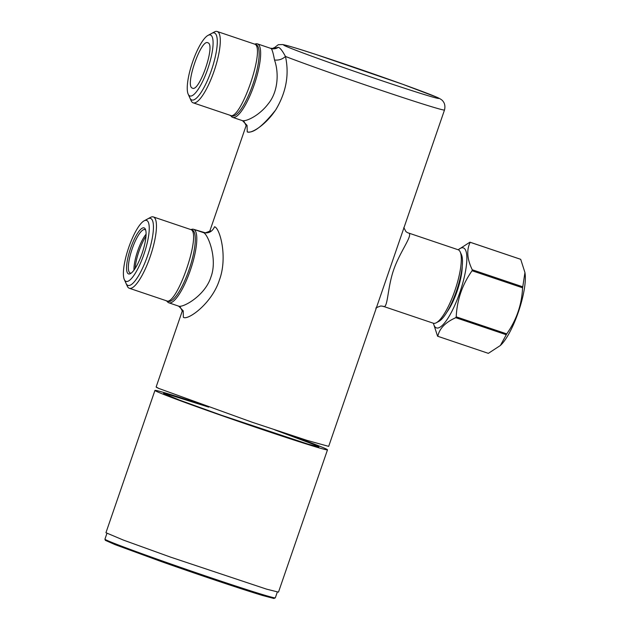 <?xml version="1.0" encoding="UTF-8"?>
<svg xmlns="http://www.w3.org/2000/svg" width="630" height="630" viewBox="0 0 630 630"><rect width="100%" height="100%" fill="white"/><g stroke="black" fill="none" stroke-linecap="round" stroke-linejoin="round"><path stroke-width="0.94" d="M165.832 300.573C176.038 309.062 202.907 231.045 190.331 229.422M145.821 220.319A35.359 9.111 108.6 0 1 150.546 218.389A35.359 9.111 108.6 0 1 150.751 218.468A35.359 9.111 108.6 0 1 147.743 255.205A35.359 9.111 108.6 0 1 127.937 285.39A35.359 9.111 108.6 0 1 127.732 285.311A35.359 9.111 108.6 0 1 125.346 280.996M229.682 115.14C239.888 123.63 266.758 45.604 254.181 43.99M209.672 34.878A35.359 9.111 108.6 0 1 214.397 32.957A35.359 9.111 108.6 0 1 214.602 33.036A35.359 9.111 108.6 0 1 211.593 69.772A35.359 9.111 108.6 0 1 191.788 99.957A35.359 9.111 108.6 0 1 191.583 99.879A35.359 9.111 108.6 0 1 189.189 95.563M156.138 386.962A91.24 2.103 19 0 0 158.878 388.482L252.165 422.234L307.093 440.401L328.679 446.371L403.121 230.17L328.679 446.371L307.093 440.401L252.165 422.234L158.878 388.482L156.138 386.962L182.377 310.755L156.138 386.962M247.228 131.89C253.244 133.473 262.694 126.197 275.586 110.085C286.154 92.555 289.446 74.679 285.461 56.456C289.367 74.238 286.28 91.791 276.2 109.132C265.789 125.307 250.795 134.064 247.228 131.89L247.062 125.386L242.566 120.732L247.062 125.386L247.228 131.89M183.377 317.323C187.89 320.686 212.137 303.321 219.476 279.799C227.91 256.851 219.791 227.879 214.554 226.768C219.846 227.871 227.997 257.268 219.319 280.271C211.814 303.589 187.85 320.639 183.377 317.323L183.212 310.826L178.723 306.164L168.816 302.794A38.776 9.993 108.6 0 1 168.596 302.707A38.776 9.993 108.6 0 1 166.903 300.943A38.776 9.993 108.6 0 0 168.596 302.707A38.776 9.993 108.6 0 0 168.816 302.794L178.723 306.164L183.212 310.826L183.377 317.323M408.232 232.919C414.138 233.982 400.058 251.086 393.648 269.892C387.103 288.697 388.017 309.85 382.993 306.227C388.017 309.85 387.111 288.682 393.648 269.892C400.058 251.079 414.138 233.99 408.232 232.919L407.508 232.635L408.232 232.919M383.205 306.314L433.33 323.229A38.776 9.993 108.6 0 0 436.306 322.749A38.776 9.993 108.6 0 1 433.33 323.229L383.205 306.314L380.803 305.975C376.724 307.448 375.157 308.196 376.11 308.22C375.157 308.196 376.724 307.448 380.803 305.975L383.205 306.314M273.719 47.778L273.058 48.439L278.381 47.337C280.035 47.738 282.398 50.77 285.461 56.456A91.24 2.103 19 0 0 382.04 90.626A91.24 2.103 19 0 0 444.497 110.006C445.883 104.43 443.268 101.611 443.15 101.493C442.575 100.272 440.559 98.886 437.102 97.335A9.127 8.812 113.9 0 0 436.37 97.044A82.12 1.89 19 0 0 341.767 63.055A82.12 1.89 19 0 0 286.02 46.305A82.12 1.89 19 0 0 380.622 80.293A82.12 1.89 19 0 0 436.37 97.044A82.12 1.89 19 0 0 341.767 63.055A82.12 1.89 19 0 0 286.02 46.305A82.12 1.89 19 0 0 380.622 80.293A82.12 1.89 19 0 0 436.37 97.044A9.127 8.812 113.9 0 1 437.102 97.335L402.727 84.278L315.835 54.44C300.132 49.25 289.107 45.951 282.744 44.549L278.295 44.706L272.711 48.951L278.295 44.706L282.744 44.549C289.107 45.951 300.132 49.25 315.835 54.44L402.727 84.278L437.102 97.335C440.559 98.886 442.575 100.272 443.15 101.493C443.268 101.611 445.883 104.43 444.497 110.006A91.24 2.103 19 0 1 382.04 90.626A91.24 2.103 19 0 1 285.461 56.456C282.421 59.259 278.775 60.449 274.523 60.023C278.995 72.639 278.224 91.555 268.411 103.603C258.922 116.219 244.968 122.244 241.841 120.448C244.968 122.244 258.922 116.219 268.411 103.603C278.224 91.555 278.995 72.639 274.523 60.023C278.775 60.449 282.421 59.259 285.461 56.456C282.398 50.77 280.035 47.738 278.381 47.337L278.287 47.297M177.991 305.881C181.432 308.968 205.057 296.084 210.924 277.058C217.996 258.465 207.553 233.108 203.238 232.572L203.238 232.572C207.553 233.1 217.996 258.481 210.924 277.058C205.041 296.092 181.432 308.968 177.991 305.881M203.018 232.486L205.419 232.824C209.507 231.352 211.066 230.604 210.113 230.58C211.066 230.604 209.507 231.352 205.419 232.824L193.615 229.312A38.776 9.993 108.6 0 1 193.835 229.399A38.776 9.993 108.6 0 1 190.543 269.687A38.776 9.993 108.6 0 1 168.816 302.794A38.776 9.993 108.6 0 0 190.543 269.687A38.776 9.993 108.6 0 0 193.835 229.399A38.776 9.993 108.6 0 0 193.615 229.312L203.018 232.486M458.349 249.834A38.776 9.993 108.6 0 1 460.207 251.929A38.776 9.993 108.6 0 1 455.199 289.682A38.776 9.993 108.6 0 1 436.306 322.749L438.952 321.324A36.493 9.411 -71.4 0 0 456.734 290.202A36.493 9.411 -71.4 0 0 461.444 254.67A36.493 9.411 -71.4 0 1 456.734 290.202A36.493 9.411 -71.4 0 1 438.952 321.324L436.306 322.749A38.776 9.993 108.6 0 0 455.199 289.682A38.776 9.993 108.6 0 0 460.207 251.929L461.444 254.67L460.207 251.929A38.776 9.993 108.6 0 0 458.349 249.834A38.776 9.993 108.6 0 0 458.128 249.748A38.776 9.993 108.6 0 1 458.349 249.834M270.75 48.376C271.853 48.502 273.113 52.384 274.523 60.023C273.113 52.384 271.853 48.502 270.75 48.376L270.75 48.376C273.341 49.219 275.885 48.872 278.381 47.337C275.885 48.872 273.341 49.219 270.75 48.376M232.446 117.274A38.776 9.993 -71.4 0 0 232.667 117.361A38.776 9.993 -71.4 0 0 254.394 84.255A38.776 9.993 -71.4 0 0 257.686 43.966A38.776 9.993 -71.4 0 0 257.465 43.88A38.776 9.993 -71.4 0 0 254.819 44.194A38.776 9.993 -71.4 0 1 257.465 43.88A38.776 9.993 -71.4 0 1 257.686 43.966A38.776 9.993 -71.4 0 1 254.394 84.255A38.776 9.993 -71.4 0 1 232.667 117.361A38.776 9.993 -71.4 0 1 232.446 117.274A38.776 9.993 -71.4 0 1 230.753 115.511A38.776 9.993 -71.4 0 0 232.446 117.274M190.969 229.627A38.776 9.993 108.6 0 1 193.615 229.312A38.776 9.993 108.6 0 0 190.969 229.627M256.276 44.691A37.635 9.702 108.6 0 1 253.071 83.798A37.635 9.702 108.6 0 1 231.99 115.928A37.635 9.702 108.6 0 0 253.071 83.798A37.635 9.702 108.6 0 0 256.276 44.691A37.635 9.702 108.6 0 0 256.056 44.604A37.635 9.702 108.6 0 1 256.276 44.691M192.426 230.123A37.635 9.702 108.6 0 1 189.22 269.231A37.635 9.702 108.6 0 1 168.139 301.361A37.635 9.702 108.6 0 0 189.22 269.231A37.635 9.702 108.6 0 0 192.426 230.123A37.635 9.702 108.6 0 0 192.205 230.044A37.635 9.702 108.6 0 1 192.426 230.123M217.429 31.587A37.635 9.702 108.6 0 1 214.232 70.686A37.635 9.702 108.6 0 1 193.15 102.824A37.635 9.702 108.6 0 1 192.93 102.737A37.635 9.702 108.6 0 1 191.126 100.706L188.165 94.13A32.162 8.292 108.6 0 1 192.315 62.819A32.162 8.292 108.6 0 1 207.987 35.39A32.162 8.292 108.6 0 1 210.641 35.067A32.162 8.292 108.6 0 1 207.782 68.843A32.162 8.292 108.6 0 1 189.701 95.87A32.162 8.292 108.6 0 1 188.165 94.13A32.162 8.292 108.6 0 1 192.315 62.819A32.162 8.292 108.6 0 1 207.987 35.39A32.162 8.292 108.6 0 1 210.641 35.067A32.162 8.292 108.6 0 1 207.782 68.843A32.162 8.292 108.6 0 1 189.701 95.87A32.162 8.292 108.6 0 1 188.165 94.13L191.126 100.706A37.635 9.702 108.6 0 0 192.93 102.737A37.635 9.702 108.6 0 0 193.15 102.824L231.99 115.928L193.15 102.824A37.635 9.702 108.6 0 0 214.232 70.686A37.635 9.702 108.6 0 0 217.429 31.587A37.635 9.702 108.6 0 0 217.216 31.5A37.635 9.702 108.6 0 1 217.429 31.587M153.578 217.019A37.635 9.702 108.6 0 1 150.381 256.119A37.635 9.702 108.6 0 1 129.3 288.257A37.635 9.702 108.6 0 1 129.079 288.17A37.635 9.702 108.6 0 1 127.284 286.138L124.315 279.562A32.162 8.292 108.6 0 1 128.465 248.251A32.162 8.292 108.6 0 1 144.136 220.823A32.162 8.292 108.6 0 1 146.79 220.5A32.162 8.292 108.6 0 1 143.931 254.276A32.162 8.292 108.6 0 1 125.85 281.303A32.162 8.292 108.6 0 1 124.315 279.562A32.162 8.292 108.6 0 1 128.465 248.251A32.162 8.292 108.6 0 1 144.136 220.823A32.162 8.292 108.6 0 1 146.79 220.5A32.162 8.292 108.6 0 1 143.931 254.276A32.162 8.292 108.6 0 1 125.85 281.303A32.162 8.292 108.6 0 1 124.315 279.562L127.284 286.138A37.635 9.702 108.6 0 0 129.079 288.17A37.635 9.702 108.6 0 0 129.3 288.257L168.139 301.361L129.3 288.257A37.635 9.702 108.6 0 0 150.381 256.119A37.635 9.702 108.6 0 0 153.578 217.019A37.635 9.702 108.6 0 0 153.366 216.933A37.635 9.702 108.6 0 1 153.578 217.019M214.326 31.965A37.635 9.702 108.6 0 1 217.216 31.5L256.056 44.604L217.216 31.5A37.635 9.702 108.6 0 0 214.326 31.965L207.987 35.39L214.326 31.965M150.476 217.397A37.635 9.702 108.6 0 1 153.366 216.933L192.205 230.044L153.366 216.933A37.635 9.702 108.6 0 0 150.476 217.397L144.136 220.823L150.476 217.397M192.37 88.113C184.582 86.271 201.135 38.186 207.963 42.832C215.759 44.675 199.198 92.752 192.37 88.113C184.582 86.271 201.135 38.186 207.963 42.832C215.759 44.675 199.198 92.752 192.37 88.113L192.37 88.113M144.223 227.942A24.294 6.261 108.6 0 1 145.388 229.257A24.294 6.261 108.6 0 1 142.254 252.906A24.294 6.261 108.6 0 1 130.418 273.617A24.294 6.261 108.6 0 1 128.41 273.869A24.294 6.261 108.6 0 1 130.575 248.354A24.294 6.261 108.6 0 1 144.223 227.942A24.294 6.261 108.6 0 1 145.388 229.257A24.294 6.261 108.6 0 1 142.254 252.906A24.294 6.261 108.6 0 1 130.418 273.617A24.294 6.261 108.6 0 1 128.41 273.869A24.294 6.261 108.6 0 1 130.575 248.354A24.294 6.261 108.6 0 1 144.223 227.942M145.034 229.659A22.924 5.906 -71.4 0 0 144.9 229.603A22.924 5.906 -71.4 0 0 132.064 249.181A22.924 5.906 -71.4 0 0 130.111 272.995A22.924 5.906 -71.4 0 0 130.245 273.05A22.924 5.906 -71.4 0 0 131.253 273.066A22.924 5.906 -71.4 0 1 130.245 273.05A22.924 5.906 -71.4 0 1 130.111 272.995A22.924 5.906 -71.4 0 1 132.064 249.181A22.924 5.906 -71.4 0 1 144.9 229.603A22.924 5.906 -71.4 0 1 145.034 229.659A22.924 5.906 -71.4 0 1 145.719 230.202A22.924 5.906 -71.4 0 0 145.034 229.659M135.111 268.451A23.948 6.174 108.6 0 1 145.995 236.211A23.948 6.174 108.6 0 0 135.111 268.451M408.012 232.832L458.128 249.748L408.012 232.832M203.238 232.572L203.238 232.572C208.459 233.722 212.239 231.785 214.554 226.768C212.239 231.785 208.459 233.722 203.238 232.572M520.451 259.229A49.731 12.821 108.6 0 1 520.585 259.284A49.731 12.821 108.6 0 1 520.719 259.339L524.947 272.562L520.719 259.339L470.201 242.298C466.397 249.945 467.082 259.103 472.256 269.774A49.731 12.821 108.6 0 1 472.075 270.743C462.294 284.595 457.002 299.959 456.207 316.835A49.731 12.821 108.6 0 1 455.758 317.685C445.323 322.387 439.346 328.592 437.834 336.302L488.344 353.351L500.37 345.5L506.276 334.735L455.758 317.685C445.323 322.387 439.346 328.592 437.834 336.302A49.731 12.821 108.6 0 1 437.7 336.247A49.731 12.821 108.6 0 1 437.566 336.184L433.377 323.245L437.566 336.184A49.731 12.821 108.6 0 0 437.7 336.247A49.731 12.821 108.6 0 0 437.834 336.302L488.344 353.351L500.37 345.5L506.276 334.735L455.758 317.685A49.731 12.821 108.6 0 0 456.207 316.835L506.717 333.884C516.498 320.032 521.79 304.668 522.585 287.792L472.075 270.743C462.294 284.595 457.002 299.959 456.207 316.835L506.717 333.884A49.731 12.821 108.6 0 1 506.276 334.735A49.731 12.821 108.6 0 0 506.717 333.884C516.498 320.032 521.79 304.668 522.585 287.792L472.075 270.743A49.731 12.821 108.6 0 0 472.256 269.774L522.766 286.823L524.947 272.562L522.766 286.823A49.731 12.821 108.6 0 1 522.585 287.792A49.731 12.821 108.6 0 0 522.766 286.823L472.256 269.774C467.082 259.103 466.397 249.945 470.201 242.298L520.719 259.339A49.731 12.821 108.6 0 0 520.585 259.284A49.731 12.821 108.6 0 0 520.451 259.229L469.941 242.18A49.731 12.821 108.6 0 1 470.074 242.235A49.731 12.821 108.6 0 1 470.201 242.298A49.731 12.821 108.6 0 0 470.074 242.235A49.731 12.821 108.6 0 0 469.941 242.18L458.183 249.764L469.941 242.18L520.451 259.229M525.105 273.782A42.202 10.875 108.6 0 1 518.687 311.11A42.202 10.875 108.6 0 1 501.173 344.697L500.37 345.5L501.173 344.697A42.202 10.875 108.6 0 0 518.687 311.11A42.202 10.875 108.6 0 0 525.105 273.782L524.947 272.562L525.105 273.782M436.173 327.789A42.202 10.875 108.6 0 1 433.44 323.261A42.202 10.875 108.6 0 0 436.173 327.789A42.202 10.875 108.6 0 0 459.892 292.328A42.202 10.875 108.6 0 0 463.641 248.007A42.202 10.875 108.6 0 1 459.892 292.328A42.202 10.875 108.6 0 1 436.173 327.789M458.238 249.787A42.202 10.875 108.6 0 1 463.641 248.007A42.202 10.875 108.6 0 0 458.238 249.787M462.207 266.766A30.563 7.883 108.6 0 1 446.883 312.165A30.563 7.883 108.6 0 0 462.207 266.766M266.545 589.137L170.423 557.077L123.456 540.107L105.942 532.72L123.456 540.107L170.423 557.077L266.545 589.137L278.484 592.137L266.545 589.137M315.543 446.827A91.24 2.103 -161 0 1 218.185 414.335A91.24 2.103 -161 0 1 154.948 390.411A91.24 2.103 -161 0 1 166.887 393.411A91.24 2.103 -161 0 1 199.127 403.696A91.24 2.103 -161 0 0 166.887 393.411A91.24 2.103 -161 0 0 154.948 390.411L105.942 532.72L154.948 390.411A91.24 2.103 -161 0 0 218.185 414.335A91.24 2.103 -161 0 0 315.543 446.827A91.24 2.103 -161 0 0 327.49 449.828A91.24 2.103 -161 0 1 315.543 446.827M284.492 433.094A91.24 2.103 -161 0 1 327.49 449.828L278.484 592.137L327.49 449.828A91.24 2.103 -161 0 0 284.492 433.094M308.109 444.15L221.602 415.304L179.337 400.034L163.572 393.388L174.321 396.081L208.727 407.122L166.454 393.852L163.572 393.388L167.462 395.364L179.337 400.034L221.602 415.304L308.109 444.15L318.859 446.851L316.039 445.331L274.822 429.88L316.039 445.331L318.859 446.851L308.109 444.15M133.962 270.128A22.924 5.906 108.6 0 1 146.089 234.179A22.924 5.906 108.6 0 0 133.962 270.128M275.326 597.823A90.098 2.071 -161 0 1 263.529 594.862A90.098 2.071 -161 0 1 167.391 562.771A90.098 2.071 -161 0 1 104.934 539.154L105.336 540.327L115.038 544.619L160.713 561.361A89.208 2.055 -161 0 0 217.696 580.986L217.696 580.986A89.208 2.055 -161 0 1 160.713 561.361L217.696 580.986L160.713 561.361L115.038 544.619L105.336 540.327L104.934 539.154A90.098 2.071 -161 0 0 167.391 562.771A90.098 2.071 -161 0 0 263.529 594.862A90.098 2.071 -161 0 0 275.326 597.823L273.892 598.484L262.521 595.468A89.208 2.055 -161 0 1 217.696 580.986A89.208 2.055 -161 0 0 262.505 595.46L217.696 580.986L262.521 595.468L273.892 598.484L275.326 597.823L277.302 592.074L275.326 597.823M403.121 230.17L444.497 110.006L403.121 230.17M209.877 230.871L246.228 125.323L209.877 230.871M403.814 227.556L405.98 231.675L407.5 232.635L405.98 231.675L403.814 227.556M246.259 125.811L244.109 121.7L242.574 120.732L244.109 121.7L246.259 125.811M182.409 311.244L180.251 307.125L178.723 306.164L180.251 307.125L182.409 311.244M242.07 120.535L232.667 117.361L242.07 120.535M273.184 48.384L270.522 48.289L257.465 43.88L270.522 48.289M272.247 48.565L270.53 48.289M106.919 533.405L104.934 539.154L106.919 533.405"/></g></svg>
